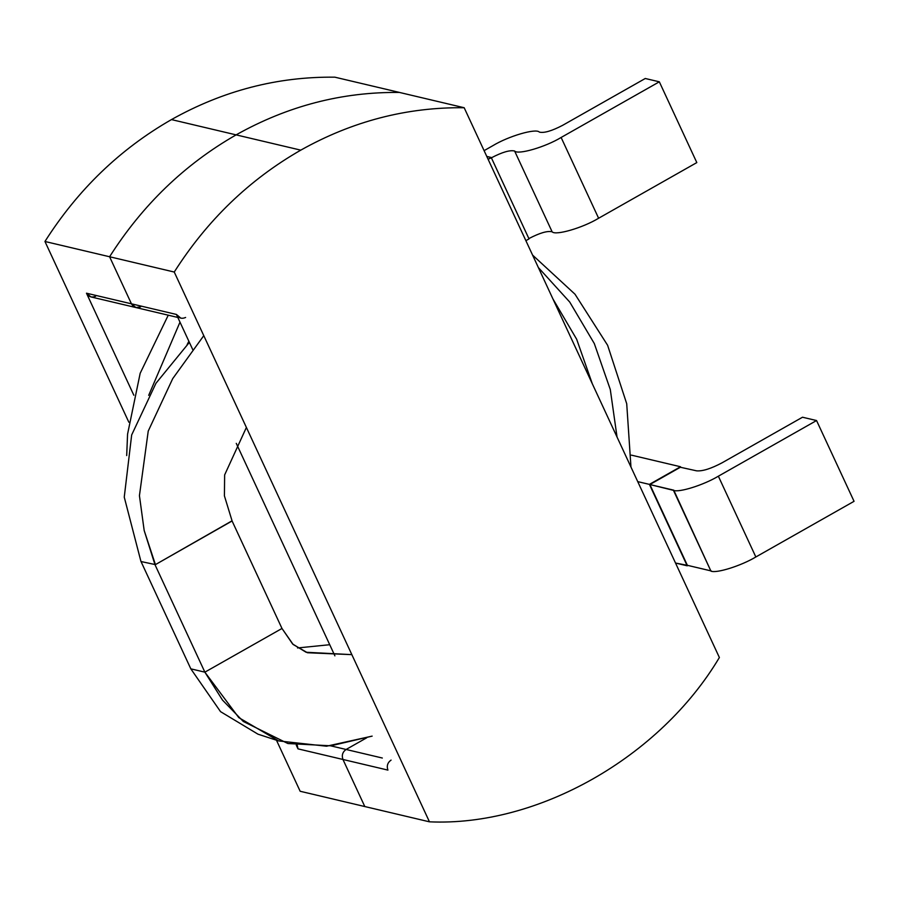 <?xml version="1.0" encoding="UTF-8"?>
<svg xmlns="http://www.w3.org/2000/svg" width="899" height="899" viewBox="0 0 899 899"><rect width="100%" height="100%" fill="white"/><g stroke="black" fill="none" stroke-linecap="round" stroke-linejoin="round"><path stroke-width="1.35" d="M180.879 318.179L176.418 314.448L131.445 303.817C133.659 307.525 136.727 308.537 140.637 306.84C136.727 308.537 133.659 307.525 131.445 303.817L109.599 256.754C142.548 204.938 184.711 164.315 236.111 134.872C184.711 164.315 142.548 204.938 109.599 256.754L174.249 272.037C207.197 220.21 249.371 179.586 300.772 150.144L236.111 134.872C287.747 105.925 342.216 91.788 399.527 92.451C342.216 91.788 287.747 105.925 236.111 134.872L300.772 150.144C352.397 121.196 406.865 107.06 464.176 107.734L399.527 92.451L464.176 107.734L719.38 657.517C659.832 757.554 537.714 826.754 429.452 821.821L174.249 272.037L109.599 256.754L131.445 303.817L176.418 314.448L192.746 349.621L176.418 314.448C178.643 318.156 181.699 319.156 185.61 317.471M236.268 443.364L334.9 655.854L236.268 443.364M387.93 770.106L342.957 759.475L364.803 806.549L429.452 821.821L364.803 806.549L342.957 759.475C341.53 755.329 342.575 751.991 346.104 749.474L366.702 737.798L346.104 749.474L382.322 758.026L346.104 749.474C342.575 751.991 341.53 755.329 342.957 759.475L387.93 770.106C386.503 765.959 387.548 762.622 391.076 760.093C387.548 762.622 386.503 765.959 387.93 770.106M429.452 821.821C537.714 826.754 659.832 757.554 719.38 657.517L464.176 107.734C406.865 107.06 352.397 121.196 300.772 150.144C249.371 179.586 207.197 220.21 174.249 272.037L429.452 821.821M131.445 303.817L135.906 307.548L131.445 303.817L109.599 256.754C142.548 204.938 184.711 164.315 236.111 134.872L171.462 119.589C120.061 149.032 77.887 189.667 44.95 241.483L109.599 256.754L44.95 241.483C77.887 189.667 120.061 149.032 171.462 119.589C223.098 90.642 277.566 76.505 334.866 77.179L399.527 92.451L334.866 77.179C277.566 76.505 223.098 90.642 171.462 119.589L236.111 134.872C287.747 105.925 342.216 91.788 399.527 92.451C342.216 91.788 287.747 105.925 236.111 134.872C184.711 164.315 142.548 204.938 109.599 256.754L131.445 303.817L86.473 293.198L131.445 303.817M300.154 791.266L276.454 740.203L300.154 791.266L364.803 806.549L342.957 759.475L297.985 748.856L296.277 745.17L297.985 748.856L297.288 745.327L297.985 748.856L342.957 759.475L364.803 806.549L300.154 791.266M128.838 422.204L44.95 241.483L128.838 422.204M133.839 395.234L86.473 293.198L133.839 395.234M366.702 737.798L346.104 749.474C342.575 751.991 341.53 755.329 342.957 759.475C341.53 755.329 342.575 751.991 346.104 749.474L366.702 737.798M330.697 745.833L346.104 749.474L330.697 745.833M95.665 296.209C91.754 297.906 88.686 296.895 86.473 293.198L90.934 296.917L135.906 307.548L140.637 306.84M263.126 501.226L283.781 545.727L263.126 501.226M552.93 298.94L576.675 339.271L592.351 383.884L576.675 339.271L552.93 298.94M188.88 341.283L187.149 344.575L188.88 341.283M148.695 395.346L179.991 322.145L148.695 395.346M168.248 315.189L140.177 373.276L127.568 434.172L126.692 455.557L127.568 434.172L140.177 373.276L168.248 315.189M649.876 484.539L673.463 490.36C679.037 492.776 703.726 484.999 718.357 476.2L816.55 420.541L802.504 417.226L722.054 462.816C711.008 468.671 702.524 471.346 696.613 470.84L680.374 467.255L649.876 484.539L680.374 467.255L696.613 470.84C702.524 471.346 711.008 468.671 722.054 462.816L802.504 417.226L816.55 420.541L718.357 476.2L755.845 556.975L854.05 501.316L816.55 420.541L854.05 501.316L755.845 556.975L718.357 476.2C703.726 484.999 679.037 492.776 673.463 490.36L710.952 571.135C716.525 573.551 741.214 565.763 755.845 556.975C741.214 565.763 716.525 573.551 710.952 571.135L673.767 490.18L649.876 484.539L687.364 565.314L649.876 484.539M687.881 565.426L675.52 563.044L687.207 565.808L649.415 484.381L637.728 481.628L649.415 484.381L680.532 466.75L631.368 455.13L680.532 466.75L649.415 484.381L687.207 565.808L687.881 565.426M645.268 78.494L659.327 81.809L696.815 162.584L659.327 81.809L561.122 137.468C545.423 147.043 517.948 155.044 514.621 151.021C509.969 149.886 502.215 152.145 491.382 157.808L528.87 238.583C539.715 232.92 547.469 230.661 552.121 231.796L514.621 151.021L552.121 231.796C555.447 235.819 582.912 227.818 598.61 218.243L561.122 137.468L598.61 218.243L696.815 162.584L598.61 218.243C582.912 227.818 555.447 235.819 552.121 231.796C547.469 230.661 539.715 232.92 528.87 238.583L491.225 157.482L486.775 156.426L491.225 157.482L488.09 159.258L491.382 157.808C502.215 152.145 509.969 149.886 514.621 151.021C517.948 155.044 545.423 147.043 561.122 137.468L659.327 81.809L645.268 78.494L562.628 125.332L645.268 78.494M529.028 238.909L525.881 240.685L529.028 238.909M539.378 132.108C544.03 133.243 551.784 130.984 562.628 125.332C551.784 130.984 544.03 133.243 539.378 132.108C536.051 128.085 508.587 136.097 492.877 145.66C508.587 136.097 536.051 128.085 539.378 132.108M617.051 437.083L610.297 389.548L594.306 343.553L569.752 302.075L538.377 267.576L569.752 302.075L594.306 343.553L610.297 389.548L617.051 437.083M532.579 255.091L575 294.209L607.623 345.295L626.715 403.73L630.963 467.042L626.715 403.73L607.623 345.295L575 294.209L532.579 255.091M232.054 520.813L193.633 542.771L232.054 520.813L224.413 495.877L224.638 474.93L246.393 427.441L224.638 474.93L224.413 495.877L232.054 520.813L155.426 564.617L232.088 520.982L281.983 628.468L293.13 644.471L307.458 652.741L351.857 654.641L306.087 652.258L292.658 644.021L281.983 628.468L204.871 672.16L222.502 700.096L243.303 721.47L287.894 743.529L330.854 745.81L372.152 736.124L326.528 746.215L278.645 740.922L238.797 717.627L204.871 672.16L190.824 668.845L220.547 711.66L257.979 734.18L278.645 740.922M297.535 647.954L329.731 644.718L297.535 647.954M257.991 734.18L220.547 711.66L190.824 668.845L140.929 561.358L190.824 668.845L204.871 672.16L154.988 564.684L144.177 530.5L139.435 495.664L148.234 431.071L172.72 378.625L203.781 335.642L172.72 378.625L148.234 431.071L139.435 495.664L144.177 530.5L155.426 564.617L140.963 561.527L155.426 564.617M484.089 150.65L492.877 145.66L484.089 150.65M189.386 342.362L155.965 383.266L131.67 434.959L124.253 497.125L140.963 561.527L124.253 497.125L131.67 434.959L155.965 383.266L189.386 342.362M154.988 564.684L204.871 672.16L281.983 628.468L232.088 520.982M711.255 570.955L687.364 565.314L711.255 570.955M177.811 317.448L135.906 307.548"/></g></svg>

